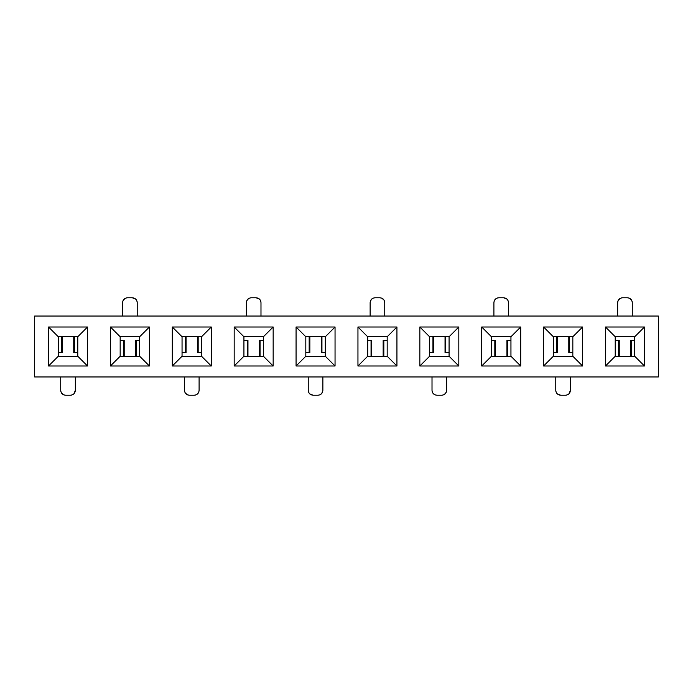 <?xml version="1.0" encoding="UTF-8"?>
<svg xmlns="http://www.w3.org/2000/svg" width="693" height="693" viewBox="0 0 693 693"><rect width="100%" height="100%" fill="white"/><g stroke="black" fill="none" stroke-linecap="round" stroke-linejoin="round"><path stroke-width="1.04" d="M658.35 376.957L34.65 376.957L658.35 376.957L658.35 316.043L34.65 316.043L34.65 376.957L34.65 316.043L658.35 316.043L658.35 376.957M296.067 365.991L296.067 327.009L335.048 327.009L335.048 365.991L296.067 365.991L335.048 365.991L325.303 356.245L305.812 356.245L296.067 365.991L305.812 356.245L305.812 336.755L296.067 327.009L296.067 365.991M357.952 327.009L396.933 327.009L396.933 365.991L357.952 365.991L357.952 327.009L367.697 336.755L387.188 336.755L396.933 327.009L357.952 327.009L357.952 365.991L396.933 365.991L396.933 327.009L387.188 336.755L387.188 356.245L396.933 365.991L387.188 356.245L367.697 356.245L357.952 365.991L367.697 356.245L367.697 336.755L357.952 327.009M419.837 327.009L458.818 327.009L458.818 365.991L419.837 365.991L419.837 327.009L429.582 336.755L449.073 336.755L458.818 327.009L419.837 327.009L419.837 365.991L458.818 365.991L458.818 327.009L449.073 336.755L449.073 356.245L458.818 365.991L449.073 356.245L429.582 356.245L419.837 365.991L429.582 356.245L429.582 336.755L419.837 327.009M481.713 327.009L520.694 327.009L520.694 365.991L481.713 365.991L481.713 327.009L491.458 336.755L510.949 336.755L520.694 327.009L481.713 327.009L481.713 365.991L520.694 365.991L520.694 327.009L510.949 336.755L510.949 356.245L520.694 365.991L510.949 356.245L491.458 356.245L481.713 365.991L491.458 356.245L491.458 336.755L481.713 327.009M543.598 327.009L582.579 327.009L582.579 365.991L543.598 365.991L543.598 327.009L553.343 336.755L572.834 336.755L582.579 327.009L543.598 327.009L543.598 365.991L582.579 365.991L582.579 327.009L572.834 336.755L572.834 356.245L582.579 365.991L572.834 356.245L553.343 356.245L543.598 365.991L553.343 356.245L553.343 336.755L543.598 327.009M605.483 327.009L644.464 327.009L644.464 365.991L605.483 365.991L605.483 327.009L615.228 336.755L634.719 336.755L644.464 327.009L605.483 327.009L605.483 365.991L644.464 365.991L644.464 327.009L634.719 336.755L634.719 356.245L644.464 365.991L634.719 356.245L615.228 356.245L605.483 365.991L615.228 356.245L615.228 336.755L605.483 327.009M48.536 327.009L87.517 327.009L87.517 365.991L48.536 365.991L48.536 327.009L58.281 336.755L77.772 336.755L87.517 327.009L48.536 327.009L48.536 365.991L87.517 365.991L87.517 327.009L77.772 336.755L77.772 356.245L87.517 365.991L77.772 356.245L58.281 356.245L48.536 365.991L58.281 356.245L58.281 336.755L48.536 327.009M110.421 327.009L149.402 327.009L149.402 365.991L110.421 365.991L110.421 327.009L120.166 336.755L139.657 336.755L149.402 327.009L110.421 327.009L110.421 365.991L149.402 365.991L149.402 327.009L139.657 336.755L139.657 356.245L149.402 365.991L139.657 356.245L120.166 356.245L110.421 365.991L120.166 356.245L120.166 336.755L110.421 327.009M172.306 327.009L211.287 327.009L211.287 365.991L172.306 365.991L172.306 327.009L182.051 336.755L201.542 336.755L211.287 327.009L172.306 327.009L172.306 365.991L211.287 365.991L211.287 327.009L201.542 336.755L201.542 356.245L211.287 365.991L201.542 356.245L182.051 356.245L172.306 365.991L182.051 356.245L182.051 336.755L172.306 327.009M234.182 327.009L273.163 327.009L273.163 365.991L234.182 365.991L234.182 327.009L243.927 336.755L263.418 336.755L273.163 327.009L234.182 327.009L234.182 365.991L273.163 365.991L273.163 327.009L263.418 336.755L263.418 356.245L273.163 365.991L263.418 356.245L243.927 356.245L234.182 365.991L243.927 356.245L243.927 336.755L234.182 327.009M296.067 327.009L305.812 336.755L325.303 336.755L335.048 327.009L296.067 327.009M305.812 356.245L325.303 356.245L335.048 365.991L335.048 327.009L325.303 336.755L305.812 336.755L305.812 356.245M77.772 336.755L58.281 336.755L58.281 356.245L77.772 356.245L77.772 336.755M139.657 336.755L120.166 336.755L120.166 356.245L139.657 356.245L139.657 336.755M201.542 336.755L182.051 336.755L182.051 356.245L201.542 356.245L201.542 336.755M263.418 336.755L243.927 336.755L243.927 356.245L263.418 356.245L263.418 336.755M325.303 336.755L325.303 356.245L325.303 336.755M634.719 336.755L615.228 336.755L615.228 356.245L634.719 356.245L634.719 336.755M572.834 336.755L553.343 336.755L553.343 356.245L572.834 356.245L572.834 336.755M510.949 336.755L491.458 336.755L491.458 356.245L510.949 356.245L510.949 336.755M449.073 336.755L429.582 336.755L429.582 356.245L449.073 356.245L449.073 336.755M387.188 336.755L367.697 336.755L367.697 356.245L387.188 356.245L387.188 336.755M122.6 316.043L122.6 302.65L122.6 316.043M137.223 316.043L137.223 302.65C136.928 299.688 135.308 298.059 132.346 297.773L127.477 297.773C124.515 298.059 122.886 299.688 122.6 302.65C122.912 299.705 124.532 298.085 127.477 297.773L126.403 297.895M246.37 316.043L246.37 302.65L246.37 316.043M260.984 316.043L260.984 302.65C260.698 299.688 259.069 298.059 256.115 297.773L251.238 297.773C248.276 298.059 246.656 299.688 246.37 302.65C246.673 299.705 248.302 298.085 251.238 297.773L250.164 297.895M370.131 316.043L370.131 302.65L370.131 316.043M384.754 316.043L384.754 302.65C384.459 299.688 382.839 298.059 379.877 297.773L375.008 297.773C372.046 298.059 370.417 299.688 370.131 302.65C370.443 299.705 372.063 298.085 375.008 297.773L373.934 297.895M493.901 316.043L493.901 302.65L493.901 316.043M508.515 316.043L508.515 302.65C508.229 299.688 506.6 298.059 503.646 297.773L498.769 297.773C495.807 298.059 494.187 299.688 493.901 302.65C494.204 299.705 495.833 298.085 498.769 297.773L497.695 297.895M617.662 316.043L617.662 302.65L617.662 316.043M632.285 316.043L632.285 302.65C631.99 299.688 630.37 298.059 627.408 297.773L622.539 297.773C619.577 298.059 617.948 299.688 617.662 302.65C617.974 299.705 619.594 298.085 622.539 297.773L621.465 297.895M570.4 376.957L570.4 390.35L570.4 376.957M555.777 376.957L555.777 390.35C556.072 393.312 557.692 394.941 560.654 395.227L565.523 395.227C568.485 394.941 570.114 393.312 570.4 390.35C570.088 393.295 568.468 394.915 565.523 395.227L566.597 395.105M446.63 376.957L446.63 390.35L446.63 376.957M432.016 376.957L432.016 390.35C432.302 393.312 433.931 394.941 436.885 395.227L441.762 395.227C444.724 394.941 446.344 393.312 446.63 390.35C446.327 393.295 444.698 394.915 441.762 395.227L442.836 395.105M322.869 376.957L322.869 390.35L322.869 376.957M308.246 376.957L308.246 390.35C308.541 393.312 310.161 394.941 313.123 395.227L317.992 395.227C320.954 394.941 322.583 393.312 322.869 390.35C322.557 393.295 320.937 394.915 317.992 395.227L319.066 395.105M199.099 376.957L199.099 390.35L199.099 376.957M184.485 376.957L184.485 390.35C184.771 393.312 186.4 394.941 189.354 395.227L194.231 395.227C197.193 394.941 198.813 393.312 199.099 390.35C198.796 393.295 197.167 394.915 194.231 395.227L195.305 395.105M75.338 376.957L75.338 390.35L75.338 376.957M60.715 376.957L60.715 390.35C61.01 393.312 62.63 394.941 65.592 395.227L70.461 395.227C73.423 394.941 75.052 393.312 75.338 390.35C75.026 393.295 73.406 394.915 70.461 395.227L71.535 395.105M124.827 298.553L122.964 300.797L122.6 302.642M120.166 340.41L124.194 340.41L120.166 340.41M135.629 340.41L139.657 340.41L136.296 340.41L136.296 356.245L136.296 340.41L135.629 340.41L135.629 356.245L135.629 340.41M135.733 299.142L132.346 297.773C135.282 298.085 136.911 299.705 137.223 302.65L137.101 301.576M136.408 299.956L135.793 299.203M248.596 298.553L246.734 300.797L246.37 302.642M243.927 340.41L247.955 340.41L243.927 340.41M259.39 340.41L263.418 340.41L260.057 340.41L260.057 356.245L260.057 340.41L259.39 340.41L259.39 356.245L259.39 340.41M259.503 299.142L256.115 297.773C259.052 298.085 260.672 299.705 260.984 302.65L260.863 301.576M260.178 299.956L259.554 299.203M372.358 298.553L370.495 300.797L370.131 302.642M367.697 340.41L371.725 340.41L367.697 340.41M383.16 340.41L387.188 340.41L383.827 340.41L383.827 356.245L383.827 340.41L383.16 340.41L383.16 356.245L383.16 340.41M383.974 300L381.73 298.137L379.877 297.773C382.813 298.085 384.442 299.705 384.754 302.65L384.632 301.576M496.127 298.553L494.265 300.797L493.901 302.642M491.458 340.41L495.486 340.41L491.458 340.41M506.921 340.41L510.949 340.41L507.588 340.41L507.588 356.245L507.588 340.41L506.921 340.41L506.921 356.245L506.921 340.41M507.033 299.142L503.646 297.773C506.583 298.085 508.203 299.705 508.515 302.65L508.393 301.576M507.709 299.956L507.085 299.203M619.889 298.553L618.026 300.797L617.662 302.642M615.228 340.41L619.256 340.41L615.228 340.41M630.691 340.41L634.719 340.41L631.358 340.41L631.358 356.245L631.358 340.41L630.691 340.41L630.691 356.245L630.691 340.41M631.505 300L629.261 298.137L627.408 297.773C630.344 298.085 631.973 299.705 632.285 302.65L632.163 301.576M568.217 394.421L568.97 393.797M569.031 393.745L570.4 390.35M572.834 352.59L568.806 352.59L572.834 352.59M557.371 352.59L553.343 352.59L556.704 352.59L556.704 336.755L556.704 352.59L557.371 352.59L557.371 336.755L557.371 352.59M557.267 393.858L560.654 395.227C557.718 394.915 556.089 393.295 555.777 390.35L555.899 391.424M556.592 393.044L557.207 393.797M444.404 394.447L446.266 392.203L446.63 390.35M449.073 352.59L445.045 352.59L449.073 352.59M433.61 352.59L429.582 352.59L432.943 352.59L432.943 336.755L432.943 352.59L433.61 352.59L433.61 336.755L433.61 352.59M432.796 393L435.039 394.863L436.885 395.227C433.948 394.915 432.328 393.295 432.016 390.35L432.137 391.424M320.642 394.447L322.505 392.203L322.869 390.35M325.303 352.59L321.275 352.59L325.303 352.59M309.84 352.59L305.812 352.59L309.173 352.59L309.173 336.755L309.173 352.59L309.84 352.59L309.84 336.755L309.84 352.59M309.736 393.858L313.123 395.227C310.187 394.915 308.558 393.295 308.246 390.35L308.368 391.424M309.061 393.044L309.676 393.797M196.873 394.447L198.735 392.203L199.099 390.35M201.542 352.59L197.514 352.59L201.542 352.59M186.079 352.59L182.051 352.59L185.412 352.59L185.412 336.755L185.412 352.59L186.079 352.59L186.079 336.755L186.079 352.59M185.265 393L187.508 394.863L189.354 395.227C186.417 394.915 184.797 393.295 184.485 390.35L184.607 391.424M73.155 394.421L73.908 393.797M73.969 393.745L75.338 390.35M77.772 352.59L73.744 352.59L77.772 352.59M62.309 352.59L58.281 352.59L61.642 352.59L61.642 336.755L61.642 352.59L62.309 352.59L62.309 336.755L62.309 352.59M61.495 393L63.739 394.863L65.592 395.227C62.656 394.915 61.027 393.295 60.715 390.35L60.837 391.424M132.346 297.773L127.477 297.773L132.346 297.773M123.527 356.245L123.527 340.41L123.527 356.245M124.194 356.245L124.194 340.41L124.194 356.245M256.115 297.773L251.238 297.773L256.115 297.773M247.297 356.245L247.297 340.41L247.297 356.245M247.955 356.245L247.955 340.41L247.955 356.245M379.877 297.773L375.008 297.773L379.877 297.773M371.058 356.245L371.058 340.41L371.058 356.245M371.725 356.245L371.725 340.41L371.725 356.245M503.646 297.773L498.769 297.773L503.646 297.773M494.828 356.245L494.828 340.41L494.828 356.245M495.486 356.245L495.486 340.41L495.486 356.245M627.408 297.773L622.539 297.773L627.408 297.773M618.589 356.245L618.589 340.41L618.589 356.245M619.256 356.245L619.256 340.41L619.256 356.245M560.654 395.227L565.523 395.227L560.654 395.227M569.473 336.755L569.473 352.59L569.473 336.755M568.806 336.755L568.806 352.59L568.806 336.755M436.885 395.227L441.762 395.227L436.885 395.227M445.703 336.755L445.703 352.59L445.703 336.755M445.045 336.755L445.045 352.59L445.045 336.755M313.123 395.227L317.992 395.227L313.123 395.227M321.942 336.755L321.942 352.59L321.942 336.755M321.275 336.755L321.275 352.59L321.275 336.755M189.354 395.227L194.231 395.227L189.354 395.227M198.172 336.755L198.172 352.59L198.172 336.755M197.514 336.755L197.514 352.59L197.514 336.755M65.592 395.227L70.461 395.227L65.592 395.227M74.411 336.755L74.411 352.59L74.411 336.755M73.744 336.755L73.744 352.59L73.744 336.755"/></g></svg>

